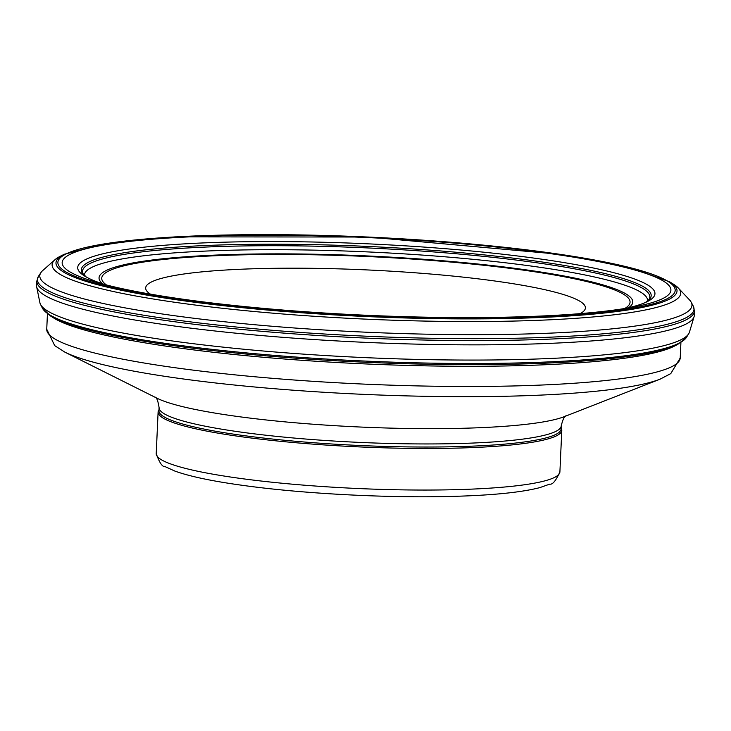 <?xml version="1.0" encoding="UTF-8"?>
<svg xmlns="http://www.w3.org/2000/svg" width="731" height="731" viewBox="0 0 731 731"><rect width="100%" height="100%" fill="white"/><g stroke="black" fill="none" stroke-linecap="round" stroke-linejoin="round"><path stroke-width="1.1" d="M84.449 275.496A281.846 35.92 -177.4 0 1 367.638 251.912A281.846 35.92 -177.4 0 1 647.52 301.062M105.209 284.661A288.919 36.824 -177.4 0 1 84.367 275.898A288.919 36.824 -177.4 0 1 367.995 243.834A288.919 36.824 -177.4 0 1 647.565 301.474A288.919 36.824 -177.4 0 1 626.01 308.308M101.865 283.774A304.69 38.834 -177.4 0 1 98.009 282.705A304.69 38.834 -177.4 0 1 368.296 237.602A304.69 38.834 -177.4 0 1 633.357 307.02A304.69 38.834 -177.4 0 1 513.409 317.007A304.69 38.834 -177.4 0 1 101.865 283.774M97.826 283.792A308.985 39.383 -177.4 0 1 215.764 235.263A308.985 39.383 -177.4 0 1 636.527 269.355A308.985 39.383 -177.4 0 1 514.944 317.592A308.985 39.383 -177.4 0 1 97.826 283.792M669.523 281.755L669.523 281.755A310.839 39.62 -177.4 0 1 515.638 318.332A310.839 39.62 -177.4 0 1 96.09 284.304A310.839 39.62 -177.4 0 1 64.291 254.269L105.502 243.587L175.175 236.862L368.314 237.027L560.668 254.37L629.446 267.382L669.523 281.755L673.087 283.948A314.604 40.095 -177.4 0 1 678.24 287.95A314.604 40.095 -177.4 0 1 517.119 320.982A314.604 40.095 -177.4 0 1 92.59 286.497A314.604 40.095 -177.4 0 1 55.044 259.651A314.604 40.095 -177.4 0 1 60.536 256.133L64.291 254.269A310.839 39.62 -177.4 0 1 64.401 254.214M678.24 287.95L689.424 299.82A326.419 41.603 -177.4 0 1 691.16 302.15A326.419 41.603 -177.4 0 1 522.08 334.085A326.419 41.603 -177.4 0 1 81.689 298.285A326.419 41.603 -177.4 0 1 40.89 272.626A326.419 41.603 -177.4 0 1 42.827 270.452L55.044 259.651M79.204 308.263A329.233 41.959 -177.4 0 1 36.651 286.78A329.233 41.959 -177.4 0 1 36.55 285.328L36.815 281.07A329.16 41.95 -177.4 0 0 79.204 303.922A329.16 41.95 -177.4 0 0 523.405 339.979A329.16 41.95 -177.4 0 0 694.45 310.931L694.331 315.198A329.233 41.959 -177.4 0 1 694.094 316.633A329.233 41.959 -177.4 0 1 523.707 344.246A329.233 41.959 -177.4 0 1 79.204 308.263M694.094 316.633L689.424 332.185A325.268 41.457 -177.4 0 1 688.684 333.793A325.268 41.457 -177.4 0 1 523.305 359.414A325.268 41.457 -177.4 0 1 83.197 324.253A325.268 41.457 -177.4 0 1 40.488 304.361A325.268 41.457 -177.4 0 1 39.894 302.689L36.651 286.78M89.977 331.518A318.186 40.552 -177.4 0 1 83.8 329.827A318.186 40.552 -177.4 0 1 53.866 318.086L50.384 315.893A321.859 41.018 -177.4 0 0 86.486 329.361A321.859 41.018 -177.4 0 0 522.409 363.974A321.859 41.018 -177.4 0 0 677.783 344.383L674.119 346.247A318.186 40.552 -177.4 0 1 643.225 355.229A318.186 40.552 -177.4 0 1 521.23 365.601A318.186 40.552 -177.4 0 1 89.977 331.518M159.084 407.624L158.947 410.703A201.272 25.649 2.6 0 0 458.904 446.604A201.272 25.649 2.6 0 0 561.079 428.96L561.216 425.881A201.272 25.649 2.6 0 1 459.041 443.525A201.272 25.649 2.6 0 1 159.084 407.624C158.051 400.972 156.745 397.49 155.155 397.171M158.992 409.744L158.755 410.118A202.048 25.749 2.6 0 0 158.106 412.001A202.048 25.749 2.6 0 0 459.223 448.039A202.048 25.749 2.6 0 0 561.792 430.331A202.048 25.749 2.6 0 0 561.317 428.393L561.116 428.01M580.158 313.626A220.095 28.052 2.6 0 0 366.816 269.913A220.095 28.052 2.6 0 0 150.394 294.118M86.285 277.031L83.151 273.833A283.92 36.184 -177.4 0 1 367.821 247.946A283.92 36.184 -177.4 0 1 648.964 299.527L645.555 302.424M86.231 276.994A285.245 36.358 -177.4 0 1 367.885 246.438A285.245 36.358 -177.4 0 1 645.61 302.396M691.16 302.15L693.198 305.933A328.63 41.886 -177.4 0 1 523.104 338.078A328.63 41.886 -177.4 0 1 79.67 302.049A328.63 41.886 -177.4 0 1 38.524 276.199L36.815 281.06M688.684 333.793L686.446 337.375A323.184 41.192 -177.4 0 1 522.793 362.823A323.184 41.192 -177.4 0 1 85.216 328.009A323.184 41.192 -177.4 0 1 42.398 308.126L50.384 315.893M64.895 352.159L156.955 398.194A212.036 27.029 2.6 0 0 465.099 428.211A212.036 27.029 2.6 0 0 564.195 416.688L660.047 379.179A309.88 39.492 2.6 0 1 515.227 396.019A309.88 39.492 2.6 0 1 64.895 352.159L54.724 345.653L46.738 329.252A317.062 40.415 2.6 0 0 519.257 385.813A317.062 40.415 2.6 0 0 680.205 358.016L680.908 342.611M158.106 412.001L156.224 453.576A202.048 25.749 2.6 0 0 457.341 489.624A202.048 25.749 2.6 0 0 559.9 471.906L561.792 430.331M624.694 308.519A264.43 33.699 2.6 0 0 367.428 256.526A264.43 33.699 2.6 0 0 106.507 284.989M628.532 307.742A267.135 34.046 2.6 0 0 367.455 255.951A267.135 34.046 2.6 0 0 102.751 283.866M40.89 272.626L38.524 276.199M693.198 305.933L694.45 310.931M40.488 304.361L42.398 308.126M686.446 337.375L677.783 344.383M566.077 415.829C564.469 416.003 562.843 419.356 561.216 425.881M559.9 471.906C555.889 480.733 552.535 484.799 549.84 484.105L539.725 487.65C521.431 492.365 492.767 495.262 453.732 496.358C389.714 498.231 305.092 493.909 245.068 485.686C213.516 481.437 190.124 476.566 174.892 471.084L165.133 466.643C162.392 467.082 159.422 462.723 156.224 453.576M46.738 329.252L47.433 313.846M680.205 358.016L670.766 373.623L660.047 379.179"/></g></svg>
